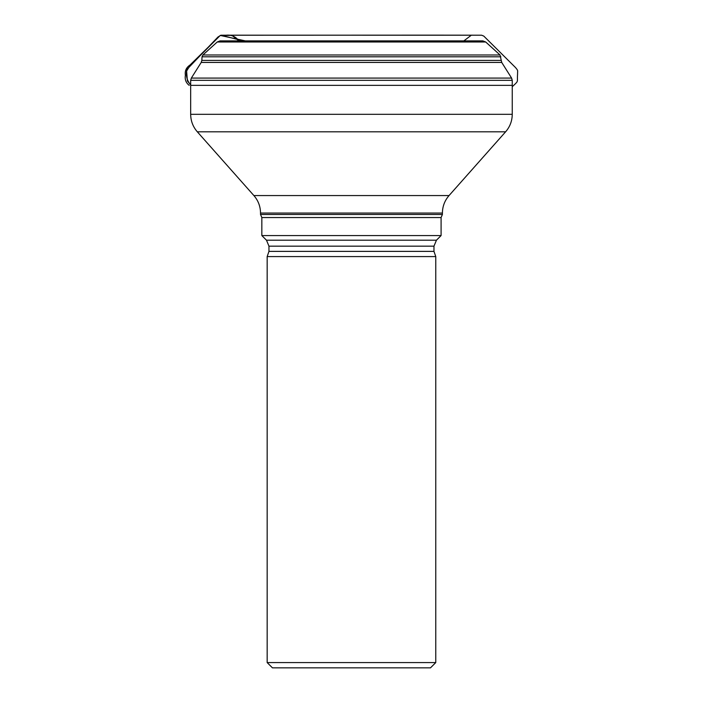 <?xml version="1.0" encoding="UTF-8"?>
<svg xmlns="http://www.w3.org/2000/svg" width="703" height="703" viewBox="0 0 703 703"><rect width="100%" height="100%" fill="white"/><g stroke="black" fill="none" stroke-linecap="round" stroke-linejoin="round"><path stroke-width="1.05" d="M217.236 41.987L220.065 40.897L482.864 40.897L485.694 41.987L217.236 41.987L202.895 54.983L500.035 54.983L501.722 62.435L511.599 78.086L512.25 80.335L190.671 80.335L190.671 114.317L512.25 114.317C512.179 120.951 509.965 126.786 505.615 131.804L197.315 131.804C192.965 126.786 190.75 120.951 190.671 114.317M442.407 213.062L260.523 213.062L260.523 214.477L442.407 214.477L442.407 213.062C442.477 206.418 444.691 200.583 449.041 195.566L253.888 195.566L197.315 131.804M442.407 214.477L441.089 217.543L441.089 235.567L261.841 235.567L266.49 240.206L436.44 240.206L441.089 235.567M190.671 80.335L191.33 78.086L511.599 78.086M500.896 56.802L202.033 56.802L202.895 54.983M436.44 240.206L433.971 246.173L433.971 251.384L435.763 256.586L267.166 256.586L267.166 662.577L435.763 662.577L435.763 256.586M435.763 662.577L430.491 667.85L272.439 667.85L267.166 662.577M190.671 84.896L187.393 80.994L186.585 70.775L187.2 69.175L217.983 37.004L220.865 35.247L231.533 35.255L234.371 36.82L238.958 40.897L231.99 35.37L220.267 35.431L195.759 60.045C191.893 63.349 188.843 67.022 186.62 71.082C185.864 76.399 187.218 81.003 190.671 84.896M190.671 85.353L512.25 85.353M239.011 40.897C235.698 36.635 231.542 34.728 226.542 35.185L481.581 35.203L483.769 36.073L515.431 67.47C518.392 70.941 517.513 70.23 517.575 73.894C516.916 82.339 518.963 80.406 513.726 85.353L512.25 86.706M202.033 56.802L201.849 60.396L501.072 60.396M501.722 62.435L201.207 62.435L191.33 78.086M441.089 217.543L261.841 217.543L261.841 235.567M433.971 246.173L268.959 246.173L268.959 251.384L433.971 251.384M245.356 40.897L220.267 35.431L190.003 65.028C186.233 67.55 184.696 70.968 185.39 75.291C184.678 79.492 185.952 82.849 189.204 85.353M463.848 40.897L471.309 35.212L472.864 35.194L433.276 35.15L221.041 35.229L243.256 40.897M485.694 41.987L500.035 54.983M512.25 80.335L512.25 114.317M449.041 195.566L505.615 131.804M260.523 214.477L261.841 217.543M253.888 195.566C258.238 200.583 260.444 206.418 260.523 213.062M201.849 60.396L201.207 62.435M266.49 240.206L268.959 246.173M268.959 251.384L267.166 256.586"/></g></svg>
